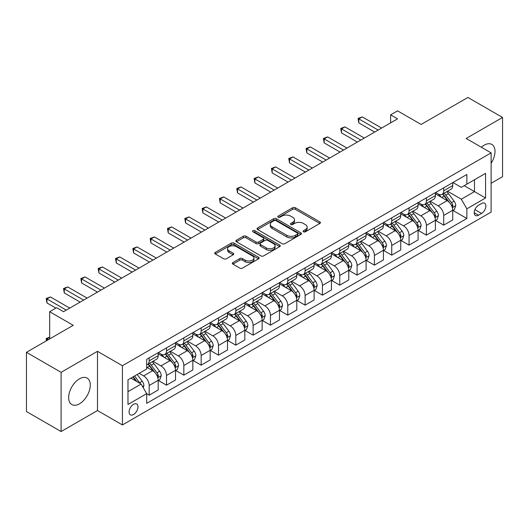 <?xml version="1.0" encoding="UTF-8"?>
<svg xmlns="http://www.w3.org/2000/svg" width="529" height="529" viewBox="0 0 529 529"><rect width="100%" height="100%" fill="white"/><g stroke="black" fill="none" stroke-linecap="round" stroke-linejoin="round"><path stroke-width="0.79" d="M303.487 231.795A1.349 0.78 0 0 0 305.392 231.795L319.847 223.45A1.924 1.111 0 0 0 320.409 222.663A1.924 1.111 0 0 0 319.847 221.876L295.361 207.738A1.924 1.111 0 0 0 292.636 207.738L278.181 216.083A1.349 0.78 0 0 0 277.785 216.632A1.349 0.78 0 0 0 278.181 217.188A1.349 0.78 0 0 0 280.086 217.188L281.957 216.103A6.156 3.558 0 0 1 290.666 216.103L292.702 217.28A6.156 3.558 0 0 1 294.508 219.793A6.156 3.558 0 0 1 292.702 222.312L290.831 223.39A1.349 0.78 0 0 0 290.441 223.939A1.349 0.78 0 0 0 290.831 224.488A1.349 0.78 0 0 0 292.735 224.488L294.607 223.41A6.156 3.558 0 0 1 303.315 223.41L305.359 224.587A6.156 3.558 0 0 1 307.157 227.1A6.156 3.558 0 0 1 305.359 229.612L303.487 230.697A1.349 0.78 0 0 0 303.091 231.246A1.349 0.78 0 0 0 303.487 231.795L303.487 230.697M79.462 403.819A15.288 8.828 120 0 0 89.454 390.342A15.288 8.828 120 0 0 87.113 378.096A15.288 8.828 120 0 0 79.462 378.85A15.288 8.828 120 0 0 69.478 392.326A15.288 8.828 120 0 0 71.818 404.573A15.288 8.828 120 0 0 79.462 403.819M491.117 163.249A15.288 8.828 120 0 0 491.831 144.43A15.288 8.828 120 0 0 484.187 145.191A15.288 8.828 120 0 0 481.37 147.241M133.52 414.538A6.275 3.624 120 0 0 137.619 409.016A6.275 3.624 120 0 0 136.654 403.984A6.275 3.624 120 0 0 133.52 404.295A6.275 3.624 120 0 0 129.42 409.823A6.275 3.624 120 0 0 130.385 414.848A6.275 3.624 120 0 0 133.52 414.538M232.912 262.563A1.924 1.111 0 0 0 232.35 263.349A1.924 1.111 0 0 0 232.912 264.136L239.782 268.104A1.924 1.111 0 0 0 242.5 268.104L258.555 258.833A1.924 1.111 0 0 0 259.117 258.046A1.924 1.111 0 0 0 258.555 257.266L234.069 243.122A1.924 1.111 0 0 0 231.345 243.122L215.296 252.393A1.924 1.111 0 0 0 214.728 253.179A1.924 1.111 0 0 0 215.296 253.966L223.595 258.754A1.924 1.111 0 0 0 226.313 258.754L233.183 254.786A1.924 1.111 0 0 0 233.745 254.006A1.924 1.111 0 0 0 233.183 253.219L229.07 250.839A5.145 2.969 0 0 1 227.563 248.742A5.145 2.969 0 0 1 230.737 245.998A5.145 2.969 0 0 1 236.344 246.64L252.465 255.95A5.145 2.969 0 0 1 253.973 258.046A5.145 2.969 0 0 1 250.799 260.79A5.145 2.969 0 0 1 245.192 260.149L242.5 258.595A1.924 1.111 0 0 0 239.782 258.595L232.912 262.563L232.912 264.136L239.782 260.195L239.782 258.595M491.117 183.279L502.55 176.679L502.55 117.458L467.901 97.455L421.124 124.46L397.557 110.859L390.627 114.859L397.557 118.86L63.526 311.713L56.596 307.713L49.666 311.713L49.666 338.917M61.1 372.33L61.1 431.545L97.481 410.537L97.481 351.322L61.1 372.33L26.45 352.321L73.227 325.315L49.666 311.713M97.481 351.322L122.43 365.724L491.117 152.868L491.117 212.089L122.43 424.946L122.43 365.724M502.55 117.458L466.168 138.466L491.117 152.868M282.096 243.677A1.924 1.111 0 0 0 284.814 243.677L300.869 234.407A1.924 1.111 0 0 0 301.431 233.62A1.924 1.111 0 0 0 300.869 232.833L276.376 218.695A1.924 1.111 0 0 0 273.658 218.695L257.603 227.966A1.924 1.111 0 0 0 257.041 228.753A1.924 1.111 0 0 0 257.603 229.533L282.096 243.677M253.451 232.086A1.349 0.78 0 0 1 254.813 232.277L254.813 230.677L279.709 245.046A1.924 1.111 0 0 1 280.277 245.833A1.924 1.111 0 0 1 279.709 246.62L263.66 255.891A1.924 1.111 0 0 1 260.936 255.891L236.45 241.753L243.32 237.812L243.32 236.212L236.45 240.179A1.924 1.111 0 0 0 235.888 240.966A1.924 1.111 0 0 0 236.45 241.753L236.45 240.179M243.32 237.812A1.924 1.111 0 0 1 246.038 237.812L246.038 236.212A1.924 1.111 0 0 0 243.32 236.212M246.038 236.212L255.97 241.945A1.924 1.111 0 0 0 258.694 241.945L263.25 239.313A1.924 1.111 0 0 0 263.812 238.526A1.924 1.111 0 0 0 263.25 237.746L252.908 231.775A1.349 0.78 0 0 1 252.518 231.226A1.349 0.78 0 0 1 253.345 230.505A1.349 0.78 0 0 1 254.813 230.677M61.1 431.545L26.45 411.542L26.45 352.321M481.549 203.526L478.5 205.285A6.077 3.511 120 0 0 474.533 210.641A6.077 3.511 120 0 0 475.465 215.508A6.077 3.511 120 0 0 478.5 215.21L481.549 213.445A6.077 3.511 120 0 0 485.523 208.089A6.077 3.511 120 0 0 484.59 203.222A6.077 3.511 120 0 0 481.549 203.526M452.93 182.518L461.314 187.359L466.862 184.158L466.862 174.477L146.685 359.323L146.685 369.011L127.978 379.809L127.978 404.46L146.685 393.655L146.685 403.336L466.862 218.49L466.862 208.803L461.314 199.202L447.534 191.247M466.862 184.158L485.569 173.353L485.569 198.005L466.862 208.803M97.481 410.537L122.43 424.946M390.627 114.859L390.627 122.86M464.224 185.679L474.48 191.604L474.48 179.754L485.569 173.353M461.314 199.202L474.48 191.604L485.569 198.005M127.978 391.652L141.144 384.054L130.888 378.129M146.685 393.735L149.185 395.176L149.185 385.496A7.842 4.53 -120 0 0 143.637 375.888L139.2 373.329M149.185 395.176L158.191 389.972L158.191 380.291A7.842 4.53 -120 0 0 152.65 370.69L146.685 367.245M158.402 380.49L166.509 385.172L166.509 375.491A7.842 4.53 -120 0 0 160.961 365.889L153.007 361.294M166.509 385.172L175.516 379.974L175.516 370.287A7.842 4.53 -120 0 0 169.974 360.685L158.191 353.881M175.727 370.492L183.834 375.167L183.834 365.486A7.842 4.53 -120 0 0 178.286 355.885L170.331 351.289M183.834 375.167L192.84 369.969L192.84 360.289A7.842 4.53 -120 0 0 187.299 350.681L175.516 343.883M193.052 360.487L201.159 365.169L201.159 355.481A7.842 4.53 -120 0 0 195.618 345.88L187.656 341.284M201.159 365.169L210.165 359.965L210.165 350.284A7.842 4.53 -120 0 0 204.624 340.683L192.84 333.878M210.377 350.482L218.484 355.164L218.484 345.483A7.842 4.53 -120 0 0 212.942 335.882L204.981 331.286M218.484 355.164L227.49 349.967L227.49 340.279A7.842 4.53 -120 0 0 221.949 330.678L210.165 323.874M227.701 340.478L235.808 345.159L235.808 335.479A7.842 4.53 -120 0 0 230.267 325.877L222.306 321.282M235.808 345.159L244.821 339.962L244.821 330.275A7.842 4.53 -120 0 0 239.273 320.673L227.49 313.876M245.026 330.48L253.133 335.161L253.133 325.474A7.842 4.53 -120 0 0 247.592 315.873L239.63 311.277M253.133 335.161L262.146 329.957L262.146 320.276A7.842 4.53 -120 0 0 256.598 310.675L244.821 303.871M262.351 320.475L270.458 325.156L270.458 315.476A7.842 4.53 -120 0 0 264.917 305.874L256.955 301.272M270.458 325.156L279.471 319.952L279.471 310.272A7.842 4.53 -120 0 0 273.923 300.67L262.146 293.866M279.676 310.47L287.783 315.152L287.783 305.471A7.842 4.53 -120 0 0 282.241 295.87L274.28 291.274M287.783 315.152L296.795 309.954L296.795 300.267A7.842 4.53 -120 0 0 291.248 290.666L279.471 283.868M297 300.472L305.107 305.154L305.107 295.466A7.842 4.53 -120 0 0 299.566 285.865L291.605 281.269M305.107 305.154L314.12 299.95L314.12 290.269A7.842 4.53 -120 0 0 308.579 280.668L296.795 273.863M314.325 290.467L322.439 295.149L322.439 285.468A7.842 4.53 -120 0 0 316.891 275.86L308.929 271.265M322.439 295.149L331.445 289.945L331.445 280.264A7.842 4.53 -120 0 0 325.904 270.663L314.12 263.859M331.65 280.463L339.763 285.144L339.763 275.464A7.842 4.53 -120 0 0 334.216 265.862L326.254 261.266M339.763 285.144L348.77 279.947L348.77 270.259A7.842 4.53 -120 0 0 343.228 260.658L331.445 253.86M348.981 270.464L357.088 275.146L357.088 265.459A7.842 4.53 -120 0 0 351.54 255.857L343.579 251.262M357.088 275.146L366.094 269.942L366.094 260.261A7.842 4.53 -120 0 0 360.553 250.653L348.77 243.856M366.306 260.46L374.413 265.141L374.413 255.461A7.842 4.53 -120 0 0 368.865 245.853L360.91 241.257M374.413 265.141L383.419 259.937L383.419 250.257A7.842 4.53 -120 0 0 377.878 240.655L366.094 233.851M383.631 250.455L391.738 255.137L391.738 245.456A7.842 4.53 -120 0 0 386.19 235.855L378.235 231.259M391.738 255.137L400.744 249.939L400.744 240.252A7.842 4.53 -120 0 0 395.203 230.651L383.419 223.846M400.956 240.457L409.062 245.132L409.062 235.451A7.842 4.53 -120 0 0 403.521 225.85L395.56 221.254M409.062 245.132L418.069 239.935L418.069 230.254A7.842 4.53 -120 0 0 412.527 220.646L400.744 213.848M418.28 230.452L426.387 235.134L426.387 225.447A7.842 4.53 -120 0 0 420.846 215.845L412.885 211.25M426.387 235.134L435.4 229.93L435.4 220.249A7.842 4.53 -120 0 0 429.852 210.648L418.069 203.844M435.605 220.448L443.712 225.129L443.712 215.448A7.842 4.53 -120 0 0 438.171 205.847L430.209 201.251M443.712 225.129L452.725 219.925L452.725 210.244A7.842 4.53 -120 0 0 447.177 200.643L435.4 193.839M435.605 192.523L438.171 194.004A7.842 4.53 -120 0 0 442.092 194.388A7.842 4.53 -120 0 0 443.712 190.797L443.712 187.841M418.28 202.521L420.846 204.002A7.842 4.53 -120 0 0 424.767 204.392A7.842 4.53 -120 0 0 426.387 200.802L426.387 197.839M400.956 212.526L403.521 214.007A7.842 4.53 -120 0 0 407.436 214.397A7.842 4.53 -120 0 0 409.062 210.806L409.062 207.844M383.631 222.53L386.19 224.012A7.842 4.53 -120 0 0 390.111 224.395A7.842 4.53 -120 0 0 391.738 220.811L391.738 217.849M366.306 232.529L368.865 234.01A7.842 4.53 -120 0 0 372.786 234.4A7.842 4.53 -120 0 0 374.413 230.809L374.413 227.847M348.981 242.533L351.54 244.014A7.842 4.53 -120 0 0 355.462 244.405A7.842 4.53 -120 0 0 357.088 240.814L357.088 237.852M331.65 252.538L334.216 254.019A7.842 4.53 -120 0 0 338.137 254.403A7.842 4.53 -120 0 0 339.763 250.819L339.763 247.856M314.325 262.536L316.891 264.017A7.842 4.53 -120 0 0 320.812 264.407A7.842 4.53 -120 0 0 322.439 260.817L322.439 257.861M297 272.541L299.566 274.022A7.842 4.53 -120 0 0 303.487 274.412A7.842 4.53 -120 0 0 305.107 270.822L305.107 267.859M279.676 282.546L282.241 284.027A7.842 4.53 -120 0 0 286.163 284.41A7.842 4.53 -120 0 0 287.783 280.826L287.783 277.864M262.351 292.55L264.917 294.025A7.842 4.53 -120 0 0 268.838 294.415A7.842 4.53 -120 0 0 270.458 290.824L270.458 287.869M245.026 302.548L247.592 304.03A7.842 4.53 -120 0 0 251.513 304.42A7.842 4.53 -120 0 0 253.133 300.829L253.133 297.867M227.701 312.553L230.267 314.034A7.842 4.53 -120 0 0 234.188 314.424A7.842 4.53 -120 0 0 235.808 310.834L235.808 307.871M210.377 322.558L212.942 324.039A7.842 4.53 -120 0 0 216.857 324.422A7.842 4.53 -120 0 0 218.484 320.832L218.484 317.876M193.052 332.556L195.618 334.037A7.842 4.53 -120 0 0 199.532 334.427A7.842 4.53 -120 0 0 201.159 330.837L201.159 327.874M175.727 342.561L178.286 344.042A7.842 4.53 -120 0 0 182.207 344.432A7.842 4.53 -120 0 0 183.834 340.841L183.834 337.879M158.402 352.565L160.961 354.046A7.842 4.53 -120 0 0 164.883 354.43A7.842 4.53 -120 0 0 166.509 350.846L166.509 347.884M452.93 210.443L466.862 218.49M442.092 194.388L451.098 189.19A7.842 4.53 -120 0 0 452.725 185.6L452.725 182.637M424.767 204.392L433.773 199.188A7.842 4.53 -120 0 0 435.4 195.604L435.4 192.642M407.436 214.397L416.449 209.193A7.842 4.53 -120 0 0 418.069 205.602L418.069 202.64M390.111 224.395L399.124 219.198A7.842 4.53 -120 0 0 400.744 215.607L400.744 212.645M372.786 234.4L381.799 229.196A7.842 4.53 -120 0 0 383.419 225.612L383.419 222.649M355.462 244.405L364.474 239.201A7.842 4.53 -120 0 0 366.094 235.61L366.094 232.654M338.137 254.403L347.15 249.205A7.842 4.53 -120 0 0 348.77 245.615L348.77 242.652M320.812 264.407L329.818 259.21A7.842 4.53 -120 0 0 331.445 255.619L331.445 252.657M303.487 274.412L312.494 269.208A7.842 4.53 -120 0 0 314.12 265.618L314.12 262.662M286.163 284.41L295.169 279.213A7.842 4.53 -120 0 0 296.795 275.622L296.795 272.66M268.838 294.415L277.844 289.218A7.842 4.53 -120 0 0 279.471 285.627L279.471 282.665M251.513 304.42L260.519 299.216A7.842 4.53 -120 0 0 262.146 295.625L262.146 292.669M234.188 314.424L243.195 309.22A7.842 4.53 -120 0 0 244.821 305.63L244.821 302.667M216.857 324.422L225.87 319.225A7.842 4.53 -120 0 0 227.49 315.634L227.49 312.672M199.532 334.427L208.545 329.223A7.842 4.53 -120 0 0 210.165 325.639L210.165 322.677M182.207 344.432L191.22 339.228A7.842 4.53 -120 0 0 192.84 335.637L192.84 332.675M164.883 354.43L173.896 349.233A7.842 4.53 -120 0 0 175.516 345.642L175.516 342.68M146.685 364.752A7.842 4.53 -120 0 0 147.558 364.435L156.571 359.231A7.842 4.53 -120 0 0 158.191 355.647L158.191 352.684M147.558 364.435A7.842 4.53 -120 0 0 149.185 360.844L149.185 357.882M141.144 384.054L146.685 393.655M304.023 231.986L305.359 231.213A6.156 3.558 0 0 0 307.157 228.7L307.157 227.1M294.508 219.793L294.508 221.4A6.156 3.558 0 0 1 292.702 223.912L291.373 224.68M319.82 223.463L295.361 209.339A1.924 1.111 0 0 0 292.636 209.339L278.717 217.373M300.842 234.42L276.376 220.295A1.924 1.111 0 0 0 273.658 220.295L257.63 229.553M297.463 234.168A1.349 0.78 0 0 0 297.86 233.62A1.349 0.78 0 0 0 297.463 233.071L275.973 220.659A1.349 0.78 0 0 0 274.068 220.659L272.091 221.796A6.156 3.558 0 0 0 270.293 224.309A6.156 3.558 0 0 0 272.091 226.829L286.784 235.306A6.156 3.558 0 0 0 295.493 235.306L297.463 234.168L297.463 235.769A1.349 0.78 0 0 0 297.86 235.22L297.86 233.62M270.293 224.309L270.293 225.916A6.156 3.558 0 0 0 272.091 228.429L272.091 226.829M297.463 235.769L295.493 236.913A6.156 3.558 0 0 1 286.784 236.913L272.091 228.429M246.038 237.812L255.97 243.545A1.924 1.111 0 0 0 258.694 243.545L263.25 240.913A1.924 1.111 0 0 0 263.812 240.133L263.812 238.526M254.813 232.277L279.689 246.633M266.279 247.896A5.145 2.969 0 0 0 271.886 248.537A5.145 2.969 0 0 0 275.06 245.793A5.145 2.969 0 0 0 273.553 243.697L267.879 240.417A1.924 1.111 0 0 0 265.155 240.417L260.599 243.049A1.924 1.111 0 0 0 260.037 243.829A1.924 1.111 0 0 0 260.599 244.616L266.279 247.896L266.279 249.496A5.145 2.969 0 0 0 271.886 250.138A5.145 2.969 0 0 0 275.06 247.393L275.06 245.793M260.037 243.829L260.037 245.43A1.924 1.111 0 0 0 260.599 246.216L260.599 244.616M266.279 249.496L260.599 246.216M253.973 258.046L253.973 259.646A5.145 2.969 0 0 1 250.799 262.391A5.145 2.969 0 0 1 245.192 261.749L242.5 260.195A1.924 1.111 0 0 0 239.782 260.195M227.563 248.742L227.563 250.343A5.145 2.969 0 0 0 229.07 252.439L229.07 250.839M233.157 254.806L229.07 252.439M258.529 258.846L234.069 244.722A1.924 1.111 0 0 0 231.345 244.722L215.316 253.98M452.725 210.568L454.385 209.603L455.773 205.602A5.197 3.002 -120 0 0 454.113 201.179L448.453 193.621A14.997 8.656 -120 0 0 446.813 191.663M441.179 197.178A14.997 8.656 -120 0 0 438.111 193.971M452.249 207.381L452.969 205.827A5.197 3.002 -120 0 0 451.482 202.7L445.815 195.141A14.997 8.656 -120 0 0 444.181 193.184M442.786 193.984A12.445 7.188 60 0 1 444.829 196.312L449.624 202.706M442.515 194.143A14.997 8.656 60 0 1 444.155 196.1L447.918 201.126M378.156 130.061L358.821 118.899L362.286 116.902L381.621 128.064M374.691 132.065L358.821 122.9L358.821 118.899L358.054 118.463L362.286 116.902M358.821 122.9L358.054 118.463M435.4 220.567L437.06 219.608L438.448 215.607A5.197 3.002 -120 0 0 436.789 211.183L431.122 203.625A14.997 8.656 -120 0 0 429.488 201.661M423.855 207.183A14.997 8.656 -120 0 0 420.786 203.969M434.924 217.386L435.645 215.825A5.197 3.002 -120 0 0 434.157 212.704L428.49 205.146A14.997 8.656 -120 0 0 426.857 203.182M425.461 203.989A12.445 7.188 60 0 1 427.505 206.31L432.299 212.711M425.19 204.148A14.997 8.656 60 0 1 426.83 206.105L430.593 211.131M418.069 230.571L419.735 229.612L421.117 225.612A5.197 3.002 -120 0 0 419.464 221.188L413.797 213.623A14.997 8.656 -120 0 0 412.164 211.666M406.53 217.188A14.997 8.656 -120 0 0 403.462 213.974M417.599 227.391L418.313 225.83A5.197 3.002 -120 0 0 416.832 222.709L411.165 215.144A14.997 8.656 -120 0 0 409.532 213.187M408.137 213.994A12.445 7.188 60 0 1 410.18 216.315L414.967 222.716M407.866 214.146A14.997 8.656 60 0 1 409.506 216.11L413.268 221.135M400.744 240.576L402.41 239.611L403.792 235.61A5.197 3.002 -120 0 0 402.139 231.186L396.472 223.628A14.997 8.656 -120 0 0 394.839 221.671M389.205 227.186A14.997 8.656 -120 0 0 386.137 223.979M400.274 237.395L400.989 235.835A5.197 3.002 -120 0 0 399.501 232.707L393.841 225.149A14.997 8.656 -120 0 0 392.207 223.192M390.812 223.998A12.445 7.188 60 0 1 392.855 226.319L397.643 232.714M390.541 224.151A14.997 8.656 60 0 1 392.181 226.108L395.943 231.133M360.831 140.066L341.496 128.904L344.961 126.9L364.296 138.062M357.366 142.07L341.496 132.905L341.496 128.904L340.729 128.461L344.961 126.9M341.496 132.905L340.729 128.461M343.506 150.071L324.171 138.909L327.636 136.905L346.971 148.067M340.041 152.068L324.171 142.909L324.171 138.909L323.404 138.466L327.636 136.905M324.171 142.909L323.404 138.466M326.175 160.069L306.84 148.907L310.311 146.91L329.646 158.072M322.71 162.072L306.84 152.907L306.84 148.907L306.079 148.47L310.311 146.91M306.84 152.907L306.079 148.47M383.419 250.574L385.086 249.615L386.468 245.615A5.197 3.002 -120 0 0 384.814 241.191L379.148 233.633A14.997 8.656 -120 0 0 377.514 231.676M371.88 237.19A14.997 8.656 -120 0 0 368.812 233.977M382.95 247.393L383.664 245.84A5.197 3.002 -120 0 0 382.176 242.712L376.516 235.154A14.997 8.656 -120 0 0 374.882 233.19M373.481 233.997A12.445 7.188 60 0 1 375.524 236.324L380.318 242.718M373.216 234.155A14.997 8.656 60 0 1 374.849 236.113L378.619 241.138M308.85 170.073L289.515 158.912L292.98 156.908L312.315 168.077M305.385 172.077L289.515 162.912L289.515 158.912L288.755 158.469L292.98 156.908M289.515 162.912L288.755 158.469M366.094 260.579L367.761 259.62L369.143 255.619A5.197 3.002 -120 0 0 367.49 251.196L361.823 243.638A14.997 8.656 -120 0 0 360.189 241.674M354.556 247.195A14.997 8.656 -120 0 0 351.487 243.981M365.625 257.398L366.339 255.838A5.197 3.002 -120 0 0 364.851 252.717L359.191 245.152A14.997 8.656 -120 0 0 357.551 243.195M356.156 244.001A12.445 7.188 60 0 1 358.199 246.322L362.993 252.723M355.891 244.153A14.997 8.656 60 0 1 357.525 246.117L361.294 251.143M291.525 180.078L272.19 168.916L275.655 166.913L294.99 178.075M288.06 182.075L272.19 172.917L272.19 168.916L271.43 168.473L275.655 166.913M272.19 172.917L271.43 168.473M348.77 270.584L350.436 269.625L351.818 265.618A5.197 3.002 -120 0 0 350.158 261.194L344.498 253.636A14.997 8.656 -120 0 0 342.865 251.678M337.231 257.2A14.997 8.656 -120 0 0 334.163 253.986M348.3 267.403L349.014 265.842A5.197 3.002 -120 0 0 347.527 262.715L341.866 255.157A14.997 8.656 -120 0 0 340.226 253.199M338.831 254.006A12.445 7.188 60 0 1 340.874 256.327L345.668 262.721M338.567 254.158A14.997 8.656 60 0 1 340.2 256.115L343.969 261.141M274.201 190.083L254.866 178.914L258.331 176.917L277.665 188.079M270.736 192.08L254.866 182.915L254.866 178.914L254.105 178.478L258.331 176.917M254.866 182.915L254.105 178.478M331.445 280.582L333.111 279.623L334.493 275.622A5.197 3.002 -120 0 0 332.834 271.198L327.173 263.64A14.997 8.656 -120 0 0 325.533 261.683M319.906 267.198A14.997 8.656 -120 0 0 316.831 263.984M330.969 277.401L331.69 275.847A5.197 3.002 -120 0 0 330.202 272.719L324.541 265.161A14.997 8.656 -120 0 0 322.902 263.204M321.506 264.004A12.445 7.188 60 0 1 323.55 266.332L328.344 272.726M321.242 264.163A14.997 8.656 60 0 1 322.875 266.12L326.644 271.146M256.876 200.081L237.541 188.919L241.006 186.922L260.341 198.084M253.411 202.085L237.541 192.92L237.541 188.919L236.78 188.476L241.006 186.922M237.541 192.92L236.78 188.476M314.12 290.586L315.78 289.627L317.169 285.627A5.197 3.002 -120 0 0 315.509 281.203L309.849 273.645A14.997 8.656 -120 0 0 308.209 271.681M302.581 277.203A14.997 8.656 -120 0 0 299.507 273.989M313.644 287.406L314.365 285.845A5.197 3.002 -120 0 0 312.877 282.724L307.217 275.166A14.997 8.656 -120 0 0 305.577 273.202M304.182 274.009A12.445 7.188 60 0 1 306.225 276.33L311.019 282.731M303.917 274.161A14.997 8.656 60 0 1 305.55 276.125L309.313 281.15M239.551 210.086L220.216 198.924L223.681 196.92L243.016 208.082M236.086 212.083L220.216 202.924L220.216 198.924L219.456 198.481L223.681 196.92M220.216 202.924L219.456 198.481M296.795 300.591L298.455 299.632L299.844 295.625A5.197 3.002 -120 0 0 298.184 291.208L292.524 283.643A14.997 8.656 -120 0 0 290.884 281.686M285.257 287.207A14.997 8.656 -120 0 0 282.182 283.994M296.319 297.41L297.04 295.85A5.197 3.002 -120 0 0 295.552 292.729L289.892 285.164A14.997 8.656 -120 0 0 288.252 283.207M286.857 284.013A12.445 7.188 60 0 1 288.9 286.334L293.694 292.735M286.592 284.166A14.997 8.656 60 0 1 288.226 286.123L291.988 291.155M222.226 220.09L202.891 208.922L206.356 206.925L225.691 218.087M218.761 222.087L202.891 212.929L202.891 208.922L202.131 208.486L206.356 206.925M202.891 212.929L202.131 208.486M279.471 310.596L281.13 309.63L282.519 305.63A5.197 3.002 -120 0 0 280.859 301.206L275.199 293.648A14.997 8.656 -120 0 0 273.559 291.691M267.925 297.205A14.997 8.656 -120 0 0 264.857 293.992M278.995 307.409L279.715 305.855A5.197 3.002 -120 0 0 278.228 302.727L272.561 295.169A14.997 8.656 -120 0 0 270.927 293.211M269.532 294.012A12.445 7.188 60 0 1 271.575 296.339L276.369 302.733M269.261 294.17A14.997 8.656 60 0 1 270.901 296.128L274.663 301.153M204.902 230.089L185.567 218.927L189.032 216.93L208.366 228.092M201.437 232.092L185.567 222.927L185.567 218.927L184.806 218.49L189.032 216.93M185.567 222.927L184.806 218.49M262.146 320.594L263.806 319.635L265.194 315.634A5.197 3.002 -120 0 0 263.535 311.211L257.874 303.653A14.997 8.656 -120 0 0 256.234 301.689M250.601 307.21A14.997 8.656 -120 0 0 247.532 303.996M261.67 317.413L262.391 315.853A5.197 3.002 -120 0 0 260.903 312.732L255.236 305.173A14.997 8.656 -120 0 0 253.603 303.21M252.207 304.016A12.445 7.188 60 0 1 254.251 306.337L259.045 312.738M251.936 304.175A14.997 8.656 60 0 1 253.576 306.132L257.339 311.158M187.577 240.093L168.242 228.931L171.707 226.928L191.042 238.09M184.112 242.097L168.242 232.932L168.242 228.931L167.481 228.488L171.707 226.928M168.242 232.932L167.481 228.488M244.821 330.599L246.481 329.64L247.87 325.639A5.197 3.002 -120 0 0 246.21 321.215L240.55 313.651A14.997 8.656 -120 0 0 238.91 311.693M233.276 317.215A14.997 8.656 -120 0 0 230.208 314.001M244.345 327.418L245.066 325.857A5.197 3.002 -120 0 0 243.578 322.736L237.911 315.172A14.997 8.656 -120 0 0 236.278 313.214M234.883 314.021A12.445 7.188 60 0 1 236.926 316.342L241.72 322.743M234.612 314.173A14.997 8.656 60 0 1 236.251 316.137L240.014 321.163M170.252 250.098L150.917 238.936L154.382 236.932L173.717 248.094M166.787 252.095L150.917 242.937L150.917 238.936L150.15 238.493L154.382 236.932M150.917 242.937L150.15 238.493M227.49 340.603L229.156 339.638L230.545 335.637A5.197 3.002 -120 0 0 228.885 331.214L223.218 323.655A14.997 8.656 -120 0 0 221.585 321.698M215.951 327.213A14.997 8.656 -120 0 0 212.883 324.006M227.02 337.416L227.734 335.862A5.197 3.002 -120 0 0 226.253 332.734L220.586 325.176A14.997 8.656 -120 0 0 218.953 323.219M217.558 324.026A12.445 7.188 60 0 1 219.601 326.347L224.389 332.741M217.287 324.178A14.997 8.656 60 0 1 218.927 326.135L222.689 331.161M152.927 260.096L133.592 248.934L137.057 246.937L156.392 258.099M149.462 262.1L133.592 252.935L133.592 248.934L132.825 248.498L137.057 246.937M133.592 252.935L132.825 248.498M210.165 350.601L211.831 349.643L213.213 345.642A5.197 3.002 -120 0 0 211.56 341.218L205.893 333.66A14.997 8.656 -120 0 0 204.26 331.696M198.626 337.218A14.997 8.656 -120 0 0 195.558 334.004M209.696 347.421L210.41 345.86A5.197 3.002 -120 0 0 208.929 342.739L203.262 335.181A14.997 8.656 -120 0 0 201.628 333.217M200.233 334.024A12.445 7.188 60 0 1 202.276 336.345L207.064 342.746M199.962 334.183A14.997 8.656 60 0 1 201.602 336.14L205.364 341.165M135.603 270.101L116.268 258.939L119.733 256.935L139.067 268.104M132.138 272.104L116.268 262.939L116.268 258.939L115.501 258.496L119.733 256.935M116.268 262.939L115.501 258.496M192.84 360.606L194.507 359.647L195.889 355.647A5.197 3.002 -120 0 0 194.236 351.223L188.569 343.658A14.997 8.656 -120 0 0 186.935 341.701M181.302 347.222A14.997 8.656 -120 0 0 178.233 344.009M192.371 357.425L193.085 355.865A5.197 3.002 -120 0 0 191.597 352.744L185.937 345.179A14.997 8.656 -120 0 0 184.304 343.222M182.908 344.029A12.445 7.188 60 0 1 184.952 346.35L189.739 352.75M182.637 344.181A14.997 8.656 60 0 1 184.271 346.145L188.04 351.17M118.271 280.106L98.936 268.944L102.401 266.94L121.736 278.102M114.806 282.102L98.936 272.944L98.936 268.944L98.176 268.501L102.401 266.94M98.936 272.944L98.176 268.501M175.516 370.611L177.182 369.645L178.564 365.645A5.197 3.002 -120 0 0 176.911 361.221L171.244 353.663A14.997 8.656 -120 0 0 169.611 351.706M163.977 357.227A14.997 8.656 -120 0 0 160.909 354.013M175.046 367.43L175.76 365.87A5.197 3.002 -120 0 0 174.272 362.742L168.612 355.184A14.997 8.656 -120 0 0 166.972 353.227M165.577 354.033A12.445 7.188 60 0 1 167.62 356.354L172.414 362.749M165.312 354.185A14.997 8.656 60 0 1 166.946 356.143L170.715 361.168M100.946 290.104L81.611 278.942L85.076 276.945L104.411 288.107M97.481 292.107L81.611 282.942L81.611 278.942L80.851 278.505L85.076 276.945M81.611 282.942L80.851 278.505M158.191 380.609L159.857 379.65L161.239 375.65A5.197 3.002 -120 0 0 159.586 371.226L153.919 363.668A14.997 8.656 -120 0 0 152.286 361.71M157.721 377.428L158.435 375.874A5.197 3.002 -120 0 0 156.948 372.747L151.287 365.189A14.997 8.656 -120 0 0 149.647 363.225M148.252 364.031A12.445 7.188 60 0 1 150.296 366.359L155.09 372.753M147.988 364.19A14.997 8.656 60 0 1 149.621 366.147L153.39 371.173M83.622 300.108L64.287 288.946L67.752 286.943L87.087 298.111M80.157 302.112L64.287 292.947L64.287 288.946L63.526 288.503L67.752 286.943M64.287 292.947L63.526 288.503M143.22 387.651L143.914 385.654A5.197 3.002 -120 0 0 142.255 381.23L137.203 374.486M140.099 383.446A5.197 3.002 -120 0 0 139.623 382.751L134.571 376.007M133.268 376.754L136.899 381.601M132.905 376.965L135.986 381.072M49.666 337.403L46.962 338.963L48.278 339.717M46.387 340.815L46.202 338.52L49.666 337.165M46.202 338.52L46.962 338.963L46.962 340.478M66.297 310.113L46.962 298.951L50.427 296.948L69.762 308.109M55.902 308.109L46.962 302.952L46.962 298.951L46.202 298.508L50.427 296.948M46.962 302.952L46.202 298.508M143.637 375.888L152.65 370.69M160.961 365.889L169.974 360.685M178.286 355.885L187.299 350.681M195.618 345.88L204.624 340.683M212.942 335.882L221.949 330.678M230.267 325.877L239.273 320.673M247.592 315.873L256.598 310.675M264.917 305.874L273.923 300.67M282.241 295.87L291.248 290.666M299.566 285.865L308.579 280.668M316.891 275.86L325.904 270.663M334.216 265.862L343.228 260.658M351.54 255.857L360.553 250.653M368.865 245.853L377.878 240.655M386.19 235.855L395.203 230.651M403.521 225.85L412.527 220.646M420.846 215.845L429.852 210.648M438.171 205.847L447.177 200.643M443.712 190.797L452.725 185.6M443.712 215.448L452.725 210.244M426.387 225.447L435.4 220.249M426.387 200.802L435.4 195.604M409.062 235.451L418.069 230.254M409.062 210.806L418.069 205.602M391.738 245.456L400.744 240.252M391.738 220.811L400.744 215.607M374.413 255.461L383.419 250.257M374.413 230.809L383.419 225.612M357.088 265.459L366.094 260.261M357.088 240.814L366.094 235.61M339.763 275.464L348.77 270.259M339.763 250.819L348.77 245.615M322.439 285.468L331.445 280.264M322.439 260.817L331.445 255.619M305.107 295.466L314.12 290.269M305.107 270.822L314.12 265.618M287.783 305.471L296.795 300.267M287.783 280.826L296.795 275.622M270.458 315.476L279.471 310.272M270.458 290.824L279.471 285.627M253.133 325.474L262.146 320.276M253.133 300.829L262.146 295.625M235.808 335.479L244.821 330.275M235.808 310.834L244.821 305.63M218.484 345.483L227.49 340.279M218.484 320.832L227.49 315.634M201.159 355.481L210.165 350.284M201.159 330.837L210.165 325.639M183.834 365.486L192.84 360.289M183.834 340.841L192.84 335.637M166.509 375.491L175.516 370.287M166.509 350.846L175.516 345.642M149.185 385.496L158.191 380.291M149.185 360.844L158.191 355.647M474.903 209.61L481.549 213.445M474.209 212.724L478.5 215.21M305.359 231.213L305.359 229.612M290.831 224.488L290.831 223.39M292.702 223.912L292.702 222.312M278.181 217.188L278.181 216.083M292.636 209.339L292.636 207.738M295.361 209.339L295.361 207.738M319.847 223.45L319.847 221.876M257.603 229.533L257.603 227.966M273.658 220.295L273.658 218.695M276.376 220.295L276.376 218.695M300.869 234.407L300.869 232.833M286.784 236.913L286.784 235.306M295.493 236.913L295.493 235.306M255.97 243.545L255.97 241.945M258.694 243.545L258.694 241.945M263.25 240.913L263.25 239.313M279.709 246.62L279.709 245.046M242.5 260.195L242.5 258.595M245.192 261.749L245.192 260.149M233.183 254.786L233.183 253.219M215.296 253.966L215.296 252.393M231.345 244.722L231.345 243.122M234.069 244.722L234.069 243.122M258.555 258.833L258.555 257.266M452.335 207.672L455.74 205.702M445.815 195.141L448.453 193.621M441.735 197.502L444.155 196.1M451.482 202.7L454.113 201.179M451.072 204.73L452.969 205.827M435.01 217.67L438.409 215.706M428.49 205.146L431.122 203.625M424.41 207.5L426.83 206.105M434.157 212.704L436.789 211.183M433.74 214.734L435.645 215.825M417.685 227.675L421.084 225.711M411.165 215.144L413.797 213.623M407.085 217.505L409.506 216.11M416.832 222.709L419.464 221.188M416.416 224.732L418.313 225.83M400.36 237.68L403.759 235.716M393.841 225.149L396.472 223.628M389.754 227.51L392.181 226.108M399.501 232.707L402.139 231.186M399.091 234.737L400.989 235.835M383.036 247.678L386.435 245.714M376.516 235.154L379.148 233.633M372.429 237.508L374.849 236.113M382.176 242.712L384.814 241.191M381.766 244.742L383.664 245.84M365.711 257.683L369.11 255.719M359.191 245.152L361.823 243.638M355.104 247.512L357.525 246.117M364.851 252.717L367.49 251.196M364.441 254.74L366.339 255.838M348.38 267.687L351.785 265.723M341.866 255.157L344.498 253.636M337.78 257.517L340.2 256.115M347.527 262.715L350.158 261.194M347.117 264.745L349.014 265.842M331.055 277.685L334.46 275.721M324.541 265.161L327.173 263.64M320.455 267.515L322.875 266.12M330.202 272.719L332.834 271.198M329.792 274.749L331.69 275.847M313.73 287.69L317.136 285.726M307.217 275.166L309.849 273.645M303.13 277.52L305.55 276.125M312.877 282.724L315.509 281.203M312.467 284.754L314.365 285.845M296.405 297.695L299.811 295.731M289.892 285.164L292.524 283.643M285.805 287.525L288.226 286.123M295.552 292.729L298.184 291.208M295.142 294.752L297.04 295.85M279.081 307.693L282.486 305.729M272.561 295.169L275.199 293.648M268.481 297.523L270.901 296.128M278.228 302.727L280.859 301.206M277.818 304.757L279.715 305.855M261.756 317.698L265.161 315.734M255.236 305.173L257.874 303.653M251.156 307.528L253.576 306.132M260.903 312.732L263.535 311.211M260.493 314.762L262.391 315.853M244.431 327.702L247.83 325.738M237.911 315.172L240.55 313.651M233.831 317.532L236.251 316.137M243.578 322.736L246.21 321.215M243.161 324.76L245.066 325.857M227.106 337.707L230.505 335.736M220.586 325.176L223.218 323.655M216.506 327.537L218.927 326.135M226.253 332.734L228.885 331.214M225.837 334.764L227.734 335.862M209.782 347.705L213.18 345.741M203.262 335.181L205.893 333.66M199.182 337.535L201.602 336.14M208.929 342.739L211.56 341.218M208.512 344.769L210.41 345.86M192.457 357.71L195.856 355.746M185.937 345.179L188.569 343.658M181.85 347.54L184.271 346.145M191.597 352.744L194.236 351.223M191.187 354.767L193.085 355.865M175.132 367.715L178.531 365.751M168.612 355.184L171.244 353.663M164.526 357.544L166.946 356.143M174.272 362.742L176.911 361.221M173.862 364.772L175.76 365.87M157.801 377.713L161.206 375.749M151.287 365.189L153.919 363.668M147.201 367.543L149.621 366.147M156.948 372.747L159.586 371.226M156.538 374.777L158.435 375.874M142.565 386.514L143.881 385.753M139.623 382.751L142.255 381.23"/></g></svg>
